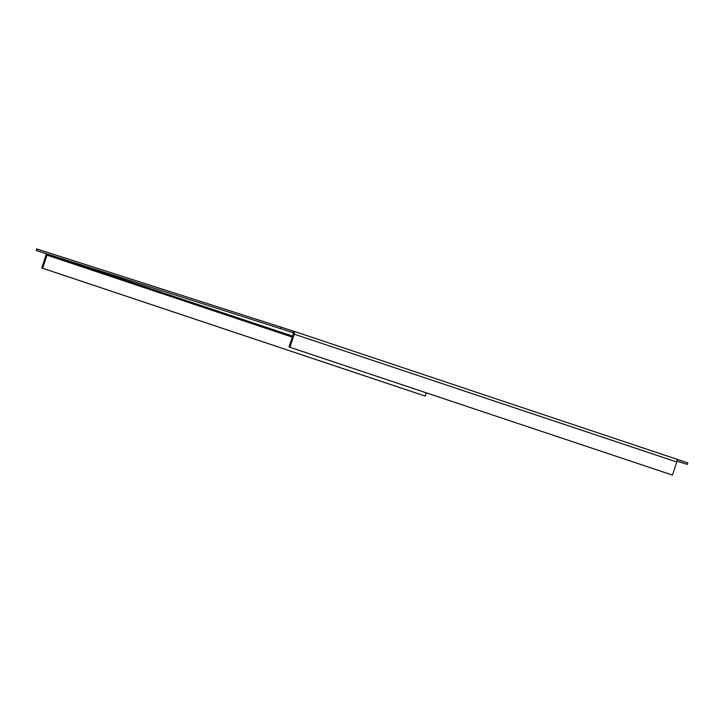 <?xml version="1.0" encoding="UTF-8"?>
<svg xmlns="http://www.w3.org/2000/svg" width="724" height="724" viewBox="0 0 724 724"><rect width="100%" height="100%" fill="white"/><g stroke="black" fill="none" stroke-linecap="round" stroke-linejoin="round"><path stroke-width="1.09" d="M676.171 459.007L687.8 462.898L687.302 464.41L676.967 461.107M426.255 392.842L425.196 396.073L424.273 395.775L41.757 267.971L42.671 268.26L46.979 255.156A1.059 0.643 108.5 0 1 47.92 254.341L36.2 250.423L36.698 248.911L293.555 331.167A2.652 1.602 108.5 0 1 293.564 331.167A2.652 1.602 108.5 0 1 294.252 334.18L289.944 347.285L672.469 475.089L676.777 461.984A2.652 1.602 -71.5 0 0 676.089 458.98A2.652 1.602 -71.5 0 0 676.08 458.971L293.564 331.167L676.08 458.971M672.469 475.089L289.03 346.986L293.338 333.882A1.059 0.643 108.5 0 0 293.057 332.678L293.066 332.678M676.976 460.962L687.302 464.41M41.757 267.971L46.065 254.866A2.652 1.602 108.5 0 1 46.535 253.88M425.196 396.073L42.671 268.26M36.2 250.423L293.057 332.678M289.944 347.285L289.03 346.986M293.247 331.067L292.749 332.578M281.22 327.049L280.722 328.56M294.252 334.18L676.777 461.984M46.979 255.156L292.27 337.113M47.92 254.341L292.605 336.099"/></g></svg>
